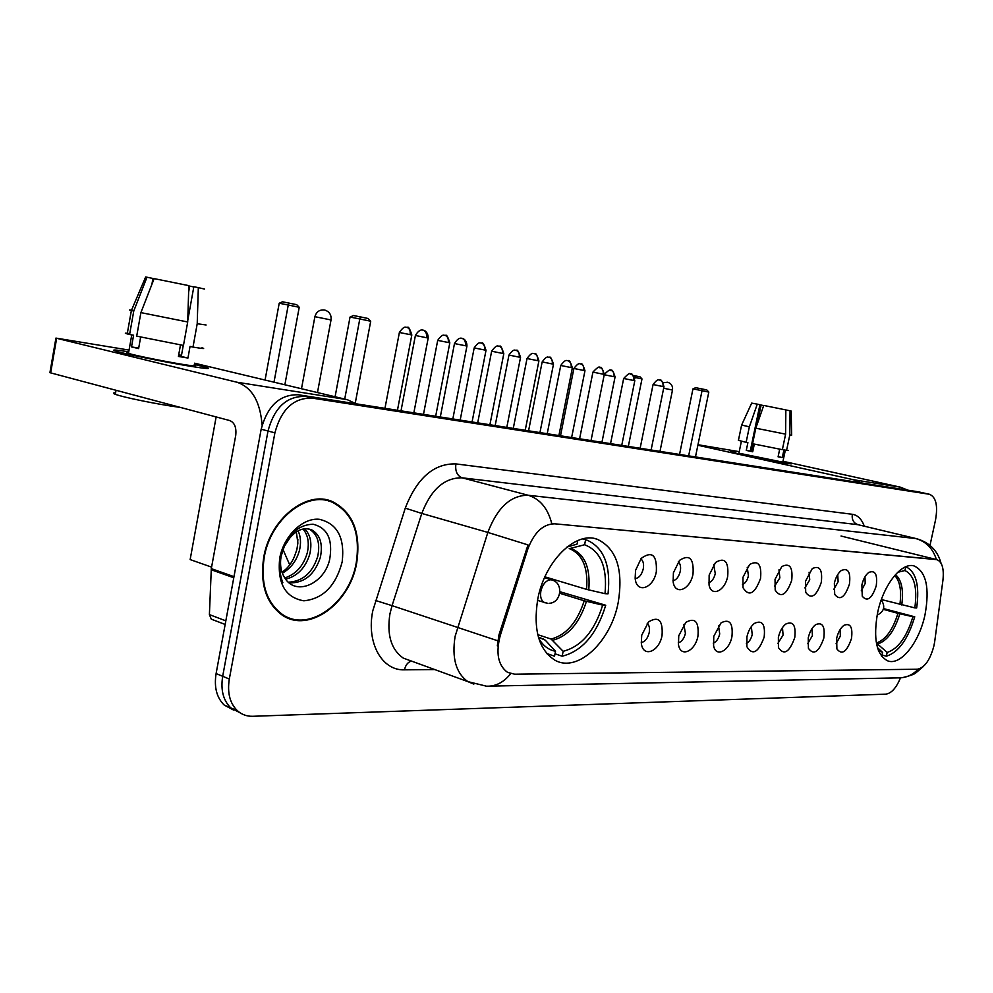<?xml version="1.0" encoding="UTF-8"?>
<svg xmlns="http://www.w3.org/2000/svg" width="993" height="993" viewBox="0 0 993 993"><rect width="100%" height="100%" fill="white"/><g stroke="black" fill="none" stroke-linecap="round" stroke-linejoin="round"><path stroke-width="1.49" d="M618.229 602.354C623.48 569.523 616.504 548.496 597.302 539.273C575.704 530.87 544.71 561.045 537.759 599.139C533.005 629.525 538.777 649.906 555.05 660.271C577.777 673.167 611.092 641.416 618.229 602.354M925.042 614.593C929.845 587.831 926.184 571.608 914.081 565.936C901.582 561.926 883.274 584.939 877.613 612.706C873.058 638.797 876.409 654.846 887.668 660.854C900.614 666.067 919.332 642.397 925.042 614.593M861.887 584.927C863.24 579.18 865.511 575.034 868.676 572.489C875.131 569.796 877.651 574.252 876.236 585.858C871.916 598.705 867.261 602.168 862.259 596.222L861.887 584.927M861.266 590.798L865.176 583.499L864.977 576.834M834.368 583.152C835.721 577.429 837.993 573.234 841.195 570.578C848.084 567.524 850.827 572.042 849.437 584.132C844.844 597.55 839.929 600.964 834.691 594.385L834.368 583.152M833.772 589.42L838.129 581.724L837.732 574.575M805.46 581.29L812.274 568.604C819.659 565.129 822.663 569.697 821.298 582.32C816.37 596.359 811.182 599.71 805.708 592.374L805.46 581.29M804.889 587.93L809.729 579.85L809.109 572.229M775.036 579.341L781.801 566.581C789.72 562.584 793.022 567.189 791.706 580.409C786.406 595.155 780.895 598.407 775.185 590.165L775.036 579.341M774.49 586.329L779.865 577.889L778.971 569.796M742.975 577.268L749.641 564.508C758.155 559.878 761.792 564.508 760.551 578.398C754.792 593.938 748.945 597.041 743.012 587.719L742.975 577.268M742.466 584.604C745.296 583.387 747.27 580.458 748.424 575.816L747.22 567.251M709.151 575.096L715.605 562.423C724.816 556.999 728.837 561.616 727.695 576.288C725.089 590.885 711.46 597.438 709.052 584.976L709.151 575.096M708.679 582.754C711.807 581.712 714.004 578.671 715.27 573.631L713.706 564.583M673.403 572.787L679.535 560.362C689.514 553.908 694.008 558.476 693.015 574.053C690.259 589.705 675.116 595.887 673.142 581.848L673.403 572.787M672.981 580.756C676.444 579.937 678.864 576.784 680.267 571.323C681.049 566.866 680.391 563.701 678.293 561.802M635.57 570.354L641.18 558.414C652.041 550.594 657.093 555.013 656.336 571.695C653.406 588.663 636.364 594.162 635.148 578.174L635.57 570.354M635.197 578.609C639.02 578.05 641.701 574.81 643.265 568.877C644.072 564.061 643.253 560.722 640.795 558.873M836.665 638.276C838.117 632.231 840.537 627.911 843.938 625.317C850.38 622.772 852.9 627.166 851.485 638.511C846.843 651.967 841.977 655.43 836.888 648.925L836.665 638.276M836.069 643.774L840.339 636.103L840.128 629.537M808.252 637.829C809.68 631.784 812.125 627.402 815.588 624.684C822.465 621.804 825.208 626.273 823.818 638.077C818.853 652.14 813.714 655.554 808.401 648.317L808.252 637.829M807.669 643.675L812.423 635.594L812.013 628.581M778.375 637.357C779.79 631.337 782.248 626.906 785.748 624.063C793.109 620.774 796.113 625.292 794.748 637.618C789.41 652.364 783.974 655.69 778.438 647.597L778.375 637.357M777.804 643.538L783.092 635.073L782.459 627.601M746.922 636.848C748.3 630.89 750.758 626.422 754.283 623.455C762.19 619.682 765.479 624.237 764.163 637.121C758.391 652.649 752.62 655.852 746.885 646.741L746.922 636.848M746.376 643.352C749.144 642.037 751.093 639.095 752.222 634.527L751.329 626.595M713.768 636.327L721.042 622.872C729.57 618.49 733.194 623.07 731.94 636.612C729.346 651.06 715.804 657.949 713.595 645.698L713.768 636.327M713.235 643.116C716.313 641.962 718.473 638.896 719.714 633.944L718.51 625.553M678.753 635.768L685.853 622.35C695.088 617.212 699.109 621.779 697.955 636.079C695.224 651.507 680.255 658.123 678.455 644.395L678.753 635.768M678.256 642.843C681.657 641.875 684.04 638.71 685.418 633.335L683.854 624.473M641.739 635.185L648.528 621.941C658.558 615.809 663.063 620.327 662.046 635.508C659.153 652.128 642.446 658.235 641.304 642.756L641.739 635.185M641.267 642.496C645.016 641.788 647.659 638.524 649.186 632.69C649.956 628.321 649.298 625.218 647.213 623.368M934.698 641.59L933.966 645.661C930.205 659.861 924.682 667.718 917.395 669.232L514.659 674.197L507.535 672.36C498.052 665.347 495.644 653.046 500.286 635.421L527.693 549.402C534.023 532.533 543.022 523.994 554.69 523.808L936.821 559.642C942.109 561.765 944.144 568.604 942.94 580.185L934.698 641.59M356.723 562.746C361.067 532.596 352.937 512.202 332.307 501.552C306.837 489.897 270.046 518.731 263.716 557.358C259.868 583.896 266.012 603.136 282.173 615.064C308.798 633.77 350.157 603.31 356.723 562.746M328.683 501.006L325.915 499.715M918.24 491.796L298.409 394.78C279.927 394.271 267.514 405.74 261.171 429.199L216.102 673.577L222.68 676.295C220.533 689.912 223.226 700.45 230.786 707.885L240.194 712.887L230.786 707.885C223.226 700.45 220.533 689.912 222.68 676.295L268.011 431.024L222.68 676.295L229.321 679.026C227.149 692.692 229.842 703.255 237.377 710.703C241.733 714.588 246.872 716.45 252.805 716.288L885.818 694.157C891.416 693.362 896.307 687.926 900.49 677.859M298.409 394.78L305.273 396.443C286.791 395.946 274.378 407.478 268.011 431.024C274.378 407.478 286.791 395.946 305.273 396.443L923.49 492.962L312.187 398.119C293.717 397.634 281.28 409.215 274.9 432.849L229.321 679.026M497.319 645.897L498.945 634.974L527.991 544.909L487.848 532.422C497.294 507.572 510.737 495.184 528.177 495.259C539.981 498.908 547.826 508.329 551.748 523.534L936.064 559.456M929.994 545.38L935.53 519.96C938.025 505.561 935.989 496.996 929.448 494.278L312.187 398.119M285.823 617.149L288.851 617.758M216.102 673.577C213.954 687.156 216.673 697.657 224.232 705.08L233.616 710.069M735.503 452.15L730.674 451.778C734.336 453.218 773.311 461.36 786.692 463.47C773.175 461.335 733.728 453.081 730.563 451.741L735.503 452.15M782.906 461.708L791.272 463.855L786.692 463.47L791.173 463.818L782.906 461.708M907.863 490.145L900.291 487.153L782.993 461.273M861.142 482.834L853.397 479.731L697.88 445.236M739.226 451.654L697.98 444.727M750.36 450.586L751.577 450.81L753.029 443.821M757.001 424.756L761.11 405.045L763.691 405.578M779.691 449.171L778.09 456.842L782.31 457.55L783.936 449.829L786.568 450.4L789.82 434.934L790.056 410.779L786.046 409.985L785.835 410.953M785.339 450.127L782.807 462.142L738.916 453.193M752.744 451.616L750.261 451.058L759.918 404.71L757.274 404.151L749.355 426.829L746.128 442.344L747.89 442.642L746.277 450.388L752.706 451.79L754.32 444.094M788.43 450.499L786.568 450.4M782.36 449.668L752.57 443.734L755.81 428.182L763.741 405.442L785.848 409.91L785.612 434.152L782.36 449.668M746.128 442.344L738.432 440.333M790.056 410.779L791.173 411.052L791.657 435.17L789.82 434.934M785.612 434.152L755.81 428.182M749.355 426.829L741.634 425.041M757.274 404.151L751.689 403.108L741.597 425.128L738.395 440.507M761.11 405.045L759.893 404.809M751.577 450.81L750.373 450.549M782.31 457.55L778.127 456.631M750.261 451.058L746.277 450.388M283.142 615.672L286.083 616.541M264.212 557.383C260.402 583.673 266.509 602.714 282.521 614.518C308.873 632.988 349.772 602.85 356.264 562.721C360.571 532.906 352.527 512.723 332.134 502.173C306.924 490.604 270.493 519.14 264.212 557.383M297.875 539.41L297.515 546.088M298.111 530.833C300.755 536.617 301.202 543.159 299.452 550.445C296.609 560.697 290.899 568.281 282.347 573.209M296.336 531.888L297.875 543.047L296.87 549.613L294.474 556.378C291.669 563.267 287.511 568.555 282 572.229M304.528 528.785C310.424 534.519 312.199 542.873 309.853 553.846C305.658 567.636 297.602 576.101 285.674 579.217M303.014 529.033C308.053 534.954 309.468 542.948 307.247 552.989C303.386 565.923 295.902 574.252 284.792 577.951C296.026 596.793 324.525 583.288 329.651 559.58C333.065 539.596 327.529 527.817 313.043 524.23C297.739 524.776 286.927 535.177 280.597 555.422L280.15 557.582C278.487 567.015 279.393 575.381 282.844 582.68C279.666 574.525 278.934 565.898 280.659 556.8C282.297 549.079 285.326 542.836 289.745 538.082L284.308 546.386L281.156 556.055C279.691 564.669 280.907 571.956 284.78 577.926M289.745 538.082C296.783 529.691 304.168 526.985 311.901 529.977C320.18 534.83 322.998 543.928 320.379 557.284C314.657 574.711 304.255 583.251 289.186 582.903M308.823 528.959L309.245 529.145C317.524 533.986 320.354 543.084 317.735 556.415C312.46 572.862 302.666 581.451 288.367 582.208M342.175 561.901C344.943 537.685 337.285 523.472 319.2 519.277C302.58 517.651 283.713 535.959 279.691 558.277C277.208 583.45 285.276 597.625 303.87 600.815C323.035 598.829 335.808 585.87 342.175 561.901M326.2 500.422L322.886 499.293M881.374 599.549L914.838 607.89C917.532 587.546 914.243 575.096 904.946 570.541L905.765 566.78M883.571 608.585L914.739 616.802C908.024 639.157 898.566 652.289 886.352 656.224L882.107 654.983M881.561 656.162L882.653 652.426L877.452 647.61M914.838 607.89L916.663 607.977C919.741 585.46 916.129 571.72 905.839 566.742M878.333 650.204L882.653 652.426M904.946 570.541L897.684 572.316M886.352 656.224L887.183 652.438C898.206 648.789 906.783 636.898 912.915 616.74L914.739 616.802M912.915 616.74L897.957 613.339C892.781 629.947 885.582 639.84 876.372 643.005L887.183 652.438M897.957 613.339L883.336 609.354M634.85 378.569L634.515 377.365M633.273 375.441L640.063 376.844L641.987 378.916L628.333 446.403M641.987 378.916L635.073 377.464L635.11 375.801M695.472 456.917L708.803 392.086L702.039 390.671L688.645 455.849M708.803 392.086L706.83 389.951L701.989 388.933L702.039 390.671L692.965 388.884L679.547 454.422M701.989 388.933L695.634 387.692L692.965 388.884M569.225 548.632L570.218 548.955C582.866 554.826 588.303 568.294 586.54 589.358L604.998 593.677C607.48 567.301 600.678 550.991 584.604 544.747L585.597 539.77L582.618 538.938M544.896 576.834L586.54 589.358M559.94 591.729L605.73 605.246C596.843 634.117 582.32 651.098 562.175 656.212L555.013 653.804M282.98 549.489L289.72 564.905M546.671 653.456L554.528 656.212L555.521 651.271L545.207 640.137L539.683 637.729M604.998 593.677L608.051 593.814C610.931 565.774 604.005 547.913 587.285 540.266L585.597 539.77M538.814 638.524C543.047 645.723 548.62 649.981 555.521 651.271M577.752 540.564L577.045 544.127L566.978 547.044M566.916 547.081L577.045 544.127M584.604 544.747L569.337 548.67M562.175 656.212L563.168 651.296C581.352 646.567 594.522 631.176 602.677 605.122L605.73 605.246M537.759 634.664L551.103 639.058L563.168 651.296M602.677 605.122L584.232 600.777L559.779 593.28M265.069 380.046L279.207 303.237L282.508 301.785L296.684 304.665L299.228 307.296L284.867 384.775M211.583 567.127L190.147 559.58L216.139 416.936M274.006 382.181L288.255 305L279.207 303.237M299.228 307.296L288.255 305L288.851 303.014M355.246 403.183L370.712 321.236L359.801 318.952L344.72 399.062M370.712 321.236L368.105 318.505L360.31 316.866L359.801 318.952L350.045 317.052L335.088 396.766M360.31 316.866L353.471 315.538L350.045 317.052M194.293 364.394L206.854 367.571C211.571 369.21 206.047 368.763 190.271 366.256C166.439 362.42 125.602 354.153 116.318 351.286C110.496 349.449 114.654 349.623 128.755 351.795C115.002 349.673 110.707 349.449 115.896 351.15C124.473 353.918 166.054 362.358 190.271 366.256C206.42 368.825 211.819 369.222 206.494 367.46L194.293 364.394M356.164 403.816L347.302 399.683L194.516 363.202M262.09 425.153C260.253 401.47 251.825 387.158 236.831 382.206L56.651 338.29L50.643 372.871L229.805 420.573C234.646 422.67 236.607 427.673 235.701 435.579L211.31 568.641L233.976 576.648M50.643 372.871L49.923 372.66L55.931 338.092L129.065 350.082M55.931 338.092L56.651 338.29M213.135 619.868L211.298 619.16L209.399 614.605L211.31 568.641M188.819 285.934L189.713 286.108L188.633 292.091M181.446 355.544L178.69 354.911M180.49 344.894L178.417 356.45L187.95 358.039L190.048 346.408L193.002 347.091L197.21 323.743L198.327 287.622L193.834 286.741L187.739 320.578M183.271 345.403L181.285 356.462L178.492 356.028M194.144 365.213C198.029 366.504 194.069 366.206 182.253 364.319C164.615 361.477 134.676 355.395 128.469 353.396C126.235 352.701 126.272 352.441 128.606 352.627M151.904 284.346L152.947 278.462L146.976 277.221L133.757 311.057L129.599 334.517L133.583 335.212L131.51 346.905L138.61 348.593L140.658 337.024M180.428 407.428L178.33 407.142C157.639 404.337 122.511 397.175 115.337 394.295C112.73 393.302 112.817 392.818 115.598 392.831M201.939 347.811C205.948 348.965 202.969 348.729 193.002 347.091M183.469 345.427L136.699 336.155L140.894 312.609L154.138 278.623L188.831 285.636L187.702 321.968L183.469 345.427M129.599 334.517L127.216 333.896C124.026 333.003 124.882 332.903 129.773 333.598M206.097 324.984L197.21 323.743M187.702 321.968L140.894 312.609M133.757 311.057L131.361 310.511C128.122 309.729 128.991 309.766 133.943 310.61M204.484 289.05L198.327 287.622M146.976 277.221L145.648 276.973L146.914 277.37M152.934 278.574L154.064 278.822M193.796 286.965L189.713 286.108M181.496 355.308L178.703 354.849M187.95 358.039L181.285 356.462M138.685 348.109L131.51 346.905M936.064 559.518L935.269 559.32M554.69 523.808L553.771 523.547M527.693 549.402L526.352 549.017M500.286 635.421L498.945 634.974M434.773 669.567L404.486 669.828C405.578 665.037 407.9 662.12 411.437 661.077M404.486 669.828C381.97 670.846 366.169 642.806 372.785 610.782L405.268 508.143C416.923 478.105 433.792 463.359 455.899 463.905L852.317 514.287C857.667 515.119 861.651 519.066 864.295 526.141M497.704 640.77L392.049 605.656L389.926 613.91C386.724 634.912 391.18 649.633 403.295 658.111L411.301 661.028M473.835 684.115L467.852 681.62C455.948 673.093 451.703 657.999 455.117 636.327L487.848 532.422L421.789 513.443L392.049 605.656L375.441 600.455M510.663 673.676C503.811 682.34 495.743 686.511 486.471 686.188L467.852 681.62L410.668 660.792M940.992 563.105C937.578 550.594 929.473 542.463 916.676 538.715L857.977 524.689L462.13 477.819L528.177 495.259L915.757 538.554C925.985 541.408 932.861 548.397 936.399 559.531M490.157 686.113L897.821 677.884C905.653 678.095 912.43 675.19 918.165 669.183M929.274 494.241L917.731 491.696M274.9 432.849L261.171 429.199M455.899 463.905C455.03 471.116 457.103 475.759 462.13 477.819C444.492 477.559 431.049 489.425 421.789 513.443L405.268 508.143M916.676 538.715L857.977 524.689C853.533 523.075 851.646 519.612 852.317 514.287M853.397 479.731L900.291 487.153M899.881 604.514C901.718 590.86 899.993 581.178 894.718 575.456M901.756 604.973C903.717 590.053 901.619 579.924 895.463 574.599M877.936 643.911C887.283 640.708 894.581 630.679 899.832 613.811M672.596 390.063L663.672 388.251M538.417 637.208L545.207 640.137M588.762 589.929C590.587 567.847 584.74 554.082 571.236 548.62M538.429 637.245L543.444 638.971M552.865 640.224C568.219 636.103 579.415 623.157 586.453 601.361M551.103 639.058C566.246 634.999 577.281 622.226 584.232 600.777M317.475 392.558L331.029 319.957L314.893 316.68L301.487 388.747M545.269 602.875L544.499 602.614C541.185 600.74 539.969 596.88 540.875 591.046C542.761 583.971 546.1 580.222 550.879 579.763L552.406 580.098C563.875 583.536 561.144 603.012 549.141 603.285M613.997 376.695L615.077 376.93C613.339 371.432 612.048 369.247 611.216 370.364L610.931 370.29C613.389 371.221 614.406 373.343 613.997 376.695L604.228 374.733M610.633 370.228L610.732 370.252C610.31 371.854 612.495 366.268 604.303 374.423C602.503 368.688 601.162 366.392 600.256 367.547L599.946 367.46C602.515 368.44 603.583 370.674 603.148 374.187L604.29 374.435L591.034 440.569M583.797 370.463L584.964 370.712C583.176 365.101 581.861 362.867 581.017 364.009L580.719 363.934C583.201 364.865 584.219 367.05 583.797 370.463L573.892 368.465L560.499 435.79M580.421 363.872L579.9 363.81C578.869 363.041 576.859 364.592 573.892 368.465M548.831 357.219L549.129 357.281C551.636 358.237 552.667 360.459 552.232 363.947L553.473 364.22L539.944 432.576M528.574 430.788L542.166 361.924L552.232 363.947M519.19 357.132L520.531 357.43C518.694 351.572 517.316 349.238 516.397 350.405L516.075 350.318C518.594 351.286 519.624 353.558 519.19 357.132L508.962 355.084L495.172 425.563M515.777 350.256L515.057 350.181C513.741 349.598 511.705 351.224 508.962 355.084M484.572 349.995L486.011 350.306C484.137 344.323 482.722 341.927 481.779 343.119L481.444 343.032C483.976 344.012 485.018 346.334 484.572 349.995L474.182 347.91L460.181 420.089M481.146 342.97L480.401 342.895C478.998 342.312 476.925 343.988 474.182 347.91M448.253 342.498L449.817 342.846C447.88 336.701 446.428 334.256 445.472 335.473L445.125 335.386C447.669 336.379 448.712 338.75 448.253 342.498L437.702 340.376L423.49 414.354M444.814 335.324L444.032 335.249C442.568 334.666 440.458 336.379 437.702 340.376L437.69 340.388M406.683 327.293L406.981 327.355C409.55 328.36 410.593 330.793 410.121 334.641L411.81 335.001L397.448 410.27M384.961 408.322L399.385 332.481L410.121 334.641M659.501 380.021L659.824 380.096C662.343 381.039 663.398 383.186 662.976 386.538L663.969 386.749L651.11 449.966M640.137 448.253L653.071 384.552L662.976 386.538M630.232 373.852L630.555 373.914C633.1 374.882 634.167 377.067 633.733 380.493L634.8 380.729L621.742 445.373M610.546 443.623L623.666 378.482L633.733 380.493M599.623 367.398L599.747 367.422C599.499 369.098 601.187 363.128 592.933 372.127L603.148 374.187M571.124 367.571L572.365 367.844C570.528 361.961 569.163 359.615 568.244 360.794L567.909 360.707C570.503 361.7 571.571 363.984 571.124 367.571L560.747 365.486L547.217 433.705M567.586 360.645L566.891 360.571C565.625 359.95 563.577 361.589 560.747 365.486M534.011 353.558L534.346 353.632C536.952 354.625 538.032 356.971 537.573 360.645L538.901 360.931L525.223 430.267M513.282 428.405L527.022 358.523L537.573 360.645M502.371 353.371L503.799 353.694C501.875 347.525 500.435 345.067 499.491 346.296L499.119 346.197C501.75 347.215 502.83 349.61 502.371 353.371L491.647 351.224L477.695 422.832M498.784 346.135L498.052 346.06C496.699 345.427 494.564 347.153 491.647 351.224M465.382 345.738L466.933 346.085C467.02 339.01 461.422 337.98 462.515 338.501L462.13 338.402C464.774 339.432 465.866 341.877 465.382 345.738L454.484 343.553L440.309 416.986M461.795 338.328L461.745 338.328C462.887 338.973 459.2 335.572 454.484 343.553M426.494 337.707L428.182 338.079C428.244 330.818 422.509 329.763 423.626 330.297L423.229 330.197C425.898 331.24 426.978 333.747 426.494 337.707L415.397 335.485L401.011 410.829M422.894 330.135L422.832 330.123C424.011 330.781 420.225 327.293 415.397 335.485M236.831 382.206L347.302 399.683M233.777 577.74L211.186 569.746M209.399 614.605L225.833 620.836M595.117 538.665L597.302 539.273M936.821 559.642L841.046 536.034M326.349 499.789L332.307 501.552M923.267 666.539L915.956 672.807C914.59 674.173 910.109 675.786 902.488 677.648M237.377 710.703L224.232 705.08M929.448 494.278L917.904 491.721M741.386 441.264L738.866 453.391M280.2 613.674L282.521 614.518M309.245 529.145L311.901 529.977M659.997 451.356L672.497 390.038C672.944 386.066 671.318 383.459 667.606 382.218L663.336 382.715M877.104 615.163C884.192 611.626 885.57 606.524 881.263 599.859M546.882 653.704L547.528 653.915M331.041 319.945C331.525 314.893 329.428 311.591 324.723 310.039C319.672 309.456 316.395 311.678 314.893 316.68M537.511 600.417L547.627 603.297M551.611 579.862L544.512 577.715M615.077 376.93L601.944 442.27M584.964 370.712L571.633 437.528M553.473 364.208C551.649 358.485 550.308 356.189 549.439 357.356L548.148 357.145C546.895 356.549 544.909 358.15 542.166 361.924M520.531 357.43L506.802 427.387M486.011 350.306L472.072 421.951M449.817 342.846L435.666 416.253M411.822 334.989C409.824 328.708 408.334 326.2 407.341 327.454L405.852 327.206C404.312 326.635 402.153 328.398 399.385 332.481M663.982 386.749C662.269 381.262 660.978 379.065 660.109 380.158L658.918 379.959C657.825 379.314 655.876 380.84 653.071 384.552M634.8 380.716C633.062 375.118 631.734 372.871 630.853 373.989L630.369 373.877C629.996 375.615 632.082 369.545 623.666 378.482M592.933 372.127L579.602 438.782M572.365 367.844L558.898 435.542M538.901 360.918C537.027 354.923 535.624 352.515 534.693 353.719L533.328 353.483C532.087 352.838 529.989 354.513 527.022 358.523M503.799 353.694L489.909 424.743M466.933 346.085L452.833 418.947M428.182 338.079L413.845 412.84M211.298 619.16L225.163 624.46M131.759 334.902L128.469 353.396M116.044 390.286L115.337 394.295M145.648 276.973L131.386 310.511L127.216 333.896"/></g></svg>
